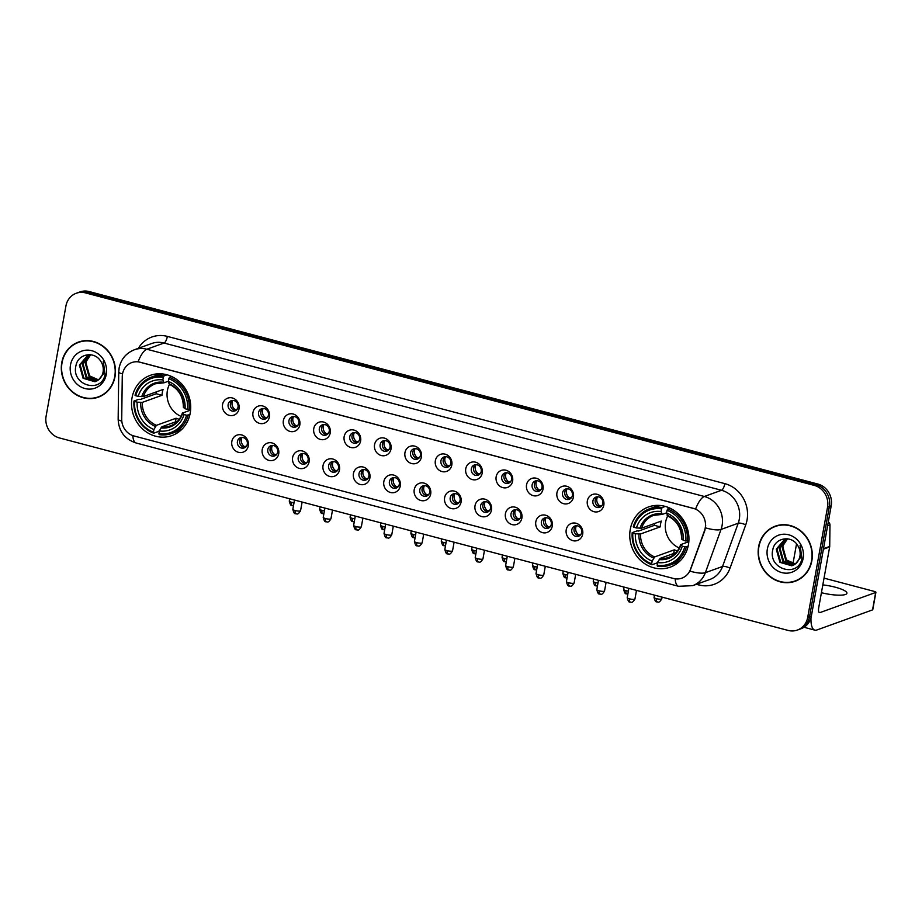 <?xml version="1.0" encoding="UTF-8"?>
<svg xmlns="http://www.w3.org/2000/svg" width="922" height="922" viewBox="0 0 922 922"><rect width="100%" height="100%" fill="white"/><g stroke="black" fill="none" stroke-linecap="round" stroke-linejoin="round"><path stroke-width="1.38" d="M630.268 529.378A31.993 29.274 -109.8 0 0 640.467 560.288A31.993 29.274 -109.8 0 0 670.213 567.157A31.993 29.274 -109.8 0 0 688.423 544.741A31.993 29.274 -109.8 0 0 678.223 513.831A31.993 29.274 -109.8 0 0 648.489 506.962A31.993 29.274 -109.8 0 0 630.268 529.378M132.042 397.774A31.993 29.274 -109.8 0 0 142.242 428.684A31.993 29.274 -109.8 0 0 171.988 435.553A31.993 29.274 -109.8 0 0 190.209 413.137A31.993 29.274 -109.8 0 0 179.997 382.227A31.993 29.274 -109.8 0 0 150.263 375.358A31.993 29.274 -109.8 0 0 132.042 397.774M248.306 445.81A9.059 8.286 70.2 0 1 238.498 452.333A9.059 8.286 70.2 0 1 231.837 441.454A9.059 8.286 70.2 0 1 241.633 434.93A9.059 8.286 70.2 0 1 248.306 445.81M237.427 441.5A5.428 4.967 -109.8 0 0 244.203 447.919A5.428 4.967 -109.8 0 0 245.563 438.86A5.428 4.967 -109.8 0 0 237.427 441.5M278.698 453.831A9.059 8.286 70.2 0 1 268.901 460.366A9.059 8.286 70.2 0 1 262.24 449.487A9.059 8.286 70.2 0 1 272.036 442.952A9.059 8.286 70.2 0 1 278.698 453.831M267.818 449.533A5.428 4.967 -109.8 0 0 274.606 455.941A5.428 4.967 -109.8 0 0 275.966 446.893A5.428 4.967 -109.8 0 0 267.818 449.533M309.101 461.864A9.059 8.286 70.2 0 1 299.304 468.388A9.059 8.286 70.2 0 1 292.631 457.519A9.059 8.286 70.2 0 1 302.428 450.985A9.059 8.286 70.2 0 1 309.101 461.864M298.221 457.554A5.428 4.967 -109.8 0 0 304.998 463.973A5.428 4.967 -109.8 0 0 306.369 454.915A5.428 4.967 -109.8 0 0 298.221 457.554M339.492 469.897A9.059 8.286 70.2 0 1 329.696 476.42A9.059 8.286 70.2 0 1 323.034 465.541A9.059 8.286 70.2 0 1 332.83 459.018A9.059 8.286 70.2 0 1 339.492 469.897M328.612 465.587A5.428 4.967 -109.8 0 0 335.401 472.006A5.428 4.967 -109.8 0 0 336.761 462.948A5.428 4.967 -109.8 0 0 328.612 465.587M369.895 477.919A9.059 8.286 70.2 0 1 360.099 484.453A9.059 8.286 70.2 0 1 353.437 473.574A9.059 8.286 70.2 0 1 363.233 467.051A9.059 8.286 70.2 0 1 369.895 477.919M359.015 473.62A5.428 4.967 -109.8 0 0 365.803 480.028A5.428 4.967 -109.8 0 0 367.163 470.981A5.428 4.967 -109.8 0 0 359.015 473.62M400.286 485.952A9.059 8.286 70.2 0 1 390.49 492.486A9.059 8.286 70.2 0 1 383.829 481.607A9.059 8.286 70.2 0 1 393.625 475.072A9.059 8.286 70.2 0 1 400.286 485.952M389.418 481.641A5.428 4.967 -109.8 0 0 396.195 488.061A5.428 4.967 -109.8 0 0 397.555 479.002A5.428 4.967 -109.8 0 0 389.418 481.641M430.689 493.985A9.059 8.286 70.2 0 1 420.893 500.508A9.059 8.286 70.2 0 1 414.232 489.628A9.059 8.286 70.2 0 1 424.028 483.105A9.059 8.286 70.2 0 1 430.689 493.985M419.81 489.674A5.428 4.967 -109.8 0 0 426.598 496.094A5.428 4.967 -109.8 0 0 427.958 487.035A5.428 4.967 -109.8 0 0 419.81 489.674M461.092 502.006A9.059 8.286 70.2 0 1 451.296 508.541A9.059 8.286 70.2 0 1 444.623 497.661A9.059 8.286 70.2 0 1 454.419 491.138A9.059 8.286 70.2 0 1 461.092 502.006M450.213 497.707A5.428 4.967 -109.8 0 0 456.989 504.115A5.428 4.967 -109.8 0 0 458.349 495.068A5.428 4.967 -109.8 0 0 450.213 497.707M491.484 510.039A9.059 8.286 70.2 0 1 481.687 516.574A9.059 8.286 70.2 0 1 475.026 505.694A9.059 8.286 70.2 0 1 484.822 499.159A9.059 8.286 70.2 0 1 491.484 510.039M480.604 505.729A5.428 4.967 -109.8 0 0 487.392 512.148A5.428 4.967 -109.8 0 0 488.752 503.089A5.428 4.967 -109.8 0 0 480.604 505.729M521.887 518.072A9.059 8.286 70.2 0 1 512.09 524.595A9.059 8.286 70.2 0 1 505.429 513.715A9.059 8.286 70.2 0 1 515.225 507.192A9.059 8.286 70.2 0 1 521.887 518.072M511.007 513.761A5.428 4.967 -109.8 0 0 517.795 520.181A5.428 4.967 -109.8 0 0 519.155 511.122A5.428 4.967 -109.8 0 0 511.007 513.761M552.278 526.093A9.059 8.286 70.2 0 1 542.482 532.628A9.059 8.286 70.2 0 1 535.82 521.748A9.059 8.286 70.2 0 1 545.617 515.225A9.059 8.286 70.2 0 1 552.278 526.093M541.41 521.794A5.428 4.967 -109.8 0 0 548.187 528.202A5.428 4.967 -109.8 0 0 549.547 519.155A5.428 4.967 -109.8 0 0 541.41 521.794M582.681 534.126A9.059 8.286 70.2 0 1 572.885 540.661A9.059 8.286 70.2 0 1 566.223 529.781A9.059 8.286 70.2 0 1 576.02 523.247A9.059 8.286 70.2 0 1 582.681 534.126M571.801 529.827A5.428 4.967 -109.8 0 0 578.59 536.235A5.428 4.967 -109.8 0 0 579.95 527.177A5.428 4.967 -109.8 0 0 571.801 529.827M239.029 408.838A9.059 8.286 70.2 0 1 229.232 415.361A9.059 8.286 70.2 0 1 222.571 404.481A9.059 8.286 70.2 0 1 232.367 397.958A9.059 8.286 70.2 0 1 239.029 408.838M228.149 404.528A5.428 4.967 -109.8 0 0 234.937 410.947A5.428 4.967 -109.8 0 0 236.297 401.888A5.428 4.967 -109.8 0 0 228.149 404.528M269.431 416.859A9.059 8.286 70.2 0 1 259.635 423.394A9.059 8.286 70.2 0 1 252.974 412.514A9.059 8.286 70.2 0 1 262.77 405.991A9.059 8.286 70.2 0 1 269.431 416.859M258.552 412.56A5.428 4.967 -109.8 0 0 265.34 418.968A5.428 4.967 -109.8 0 0 266.7 409.921A5.428 4.967 -109.8 0 0 258.552 412.56M299.823 424.892A9.059 8.286 70.2 0 1 290.027 431.427A9.059 8.286 70.2 0 1 283.365 420.547A9.059 8.286 70.2 0 1 293.161 414.013A9.059 8.286 70.2 0 1 299.823 424.892M288.955 420.582A5.428 4.967 -109.8 0 0 295.732 427.001A5.428 4.967 -109.8 0 0 297.091 417.943A5.428 4.967 -109.8 0 0 288.955 420.582M330.226 432.925A9.059 8.286 70.2 0 1 320.43 439.448A9.059 8.286 70.2 0 1 313.768 428.569A9.059 8.286 70.2 0 1 323.564 422.046A9.059 8.286 70.2 0 1 330.226 432.925M319.346 428.615A5.428 4.967 -109.8 0 0 326.134 435.034A5.428 4.967 -109.8 0 0 327.494 425.976A5.428 4.967 -109.8 0 0 319.346 428.615M360.629 440.947A9.059 8.286 70.2 0 1 350.833 447.481A9.059 8.286 70.2 0 1 344.16 436.602A9.059 8.286 70.2 0 1 353.956 430.078A9.059 8.286 70.2 0 1 360.629 440.947M349.749 436.648A5.428 4.967 -109.8 0 0 356.526 443.056A5.428 4.967 -109.8 0 0 357.886 434.008A5.428 4.967 -109.8 0 0 349.749 436.648M391.02 448.979A9.059 8.286 70.2 0 1 381.224 455.514A9.059 8.286 70.2 0 1 374.562 444.635A9.059 8.286 70.2 0 1 384.359 438.1A9.059 8.286 70.2 0 1 391.02 448.979M380.141 444.681A5.428 4.967 -109.8 0 0 386.929 451.089A5.428 4.967 -109.8 0 0 388.289 442.03A5.428 4.967 -109.8 0 0 380.141 444.681M421.423 457.012A9.059 8.286 70.2 0 1 411.627 463.536A9.059 8.286 70.2 0 1 404.954 452.667A9.059 8.286 70.2 0 1 414.75 446.133A9.059 8.286 70.2 0 1 421.423 457.012M410.544 452.702A5.428 4.967 -109.8 0 0 417.332 459.121A5.428 4.967 -109.8 0 0 418.692 450.063A5.428 4.967 -109.8 0 0 410.544 452.702M451.815 465.034A9.059 8.286 70.2 0 1 442.018 471.568A9.059 8.286 70.2 0 1 435.357 460.689A9.059 8.286 70.2 0 1 445.153 454.166A9.059 8.286 70.2 0 1 451.815 465.034M440.947 460.735A5.428 4.967 -109.8 0 0 447.723 467.154A5.428 4.967 -109.8 0 0 449.083 458.096A5.428 4.967 -109.8 0 0 440.947 460.735M482.218 473.067A9.059 8.286 70.2 0 1 472.421 479.601A9.059 8.286 70.2 0 1 465.76 468.722A9.059 8.286 70.2 0 1 475.556 462.187A9.059 8.286 70.2 0 1 482.218 473.067M471.338 468.768A5.428 4.967 -109.8 0 0 478.126 475.176A5.428 4.967 -109.8 0 0 479.486 466.129A5.428 4.967 -109.8 0 0 471.338 468.768M512.62 481.1A9.059 8.286 70.2 0 1 502.824 487.623A9.059 8.286 70.2 0 1 496.151 476.755A9.059 8.286 70.2 0 1 505.948 470.22A9.059 8.286 70.2 0 1 512.62 481.1M501.741 476.789A5.428 4.967 -109.8 0 0 508.518 483.209A5.428 4.967 -109.8 0 0 509.878 474.15A5.428 4.967 -109.8 0 0 501.741 476.789M543.012 489.133A9.059 8.286 70.2 0 1 533.216 495.656A9.059 8.286 70.2 0 1 526.554 484.776A9.059 8.286 70.2 0 1 536.35 478.253A9.059 8.286 70.2 0 1 543.012 489.133M532.132 484.822A5.428 4.967 -109.8 0 0 538.921 491.242A5.428 4.967 -109.8 0 0 540.28 482.183A5.428 4.967 -109.8 0 0 532.132 484.822M573.415 497.154A9.059 8.286 70.2 0 1 563.619 503.689A9.059 8.286 70.2 0 1 556.946 492.809A9.059 8.286 70.2 0 1 566.742 486.274A9.059 8.286 70.2 0 1 573.415 497.154M562.535 492.855A5.428 4.967 -109.8 0 0 569.312 499.263A5.428 4.967 -109.8 0 0 570.683 490.216A5.428 4.967 -109.8 0 0 562.535 492.855M603.806 505.187A9.059 8.286 70.2 0 1 594.01 511.71A9.059 8.286 70.2 0 1 587.349 500.842A9.059 8.286 70.2 0 1 597.145 494.307A9.059 8.286 70.2 0 1 603.806 505.187M592.927 500.877A5.428 4.967 -109.8 0 0 599.715 507.296A5.428 4.967 -109.8 0 0 601.075 498.237A5.428 4.967 -109.8 0 0 592.927 500.877M245.298 447.343A5.428 4.967 70.2 0 1 241.714 437.431M275.69 455.376A5.428 4.967 70.2 0 1 272.117 445.464M306.092 463.409A5.428 4.967 70.2 0 1 302.52 453.497M336.495 471.43A5.428 4.967 70.2 0 1 332.911 461.519M366.887 479.463A5.428 4.967 70.2 0 1 363.314 469.552M397.29 487.496A5.428 4.967 70.2 0 1 393.706 477.584M427.681 495.517A5.428 4.967 70.2 0 1 424.108 485.606M458.084 503.55A5.428 4.967 70.2 0 1 454.511 493.639M488.487 511.583A5.428 4.967 70.2 0 1 484.903 501.672M518.879 519.605A5.428 4.967 70.2 0 1 515.306 509.705M549.282 527.638A5.428 4.967 70.2 0 1 545.697 517.726M579.673 535.67A5.428 4.967 70.2 0 1 576.1 525.759M236.032 410.371A5.428 4.967 70.2 0 1 232.448 400.459M266.423 418.404A5.428 4.967 70.2 0 1 262.851 408.492M296.826 426.437A5.428 4.967 70.2 0 1 293.242 416.525M327.218 434.458A5.428 4.967 70.2 0 1 323.645 424.558M357.621 442.491A5.428 4.967 70.2 0 1 354.048 432.579M388.012 450.524A5.428 4.967 70.2 0 1 384.439 440.612M418.415 458.545A5.428 4.967 70.2 0 1 414.842 448.645M448.818 466.578A5.428 4.967 70.2 0 1 445.234 456.667M479.21 474.611A5.428 4.967 70.2 0 1 475.637 464.7M509.612 482.644A5.428 4.967 70.2 0 1 506.028 472.732M540.004 490.665A5.428 4.967 70.2 0 1 536.431 480.754M570.407 498.698A5.428 4.967 70.2 0 1 566.834 488.787M600.81 506.731A5.428 4.967 70.2 0 1 597.226 496.82M122.257 376.764A16.296 14.913 70.2 0 1 122.522 373.986A16.296 14.913 70.2 0 1 131.811 362.565A16.296 14.913 70.2 0 1 140.156 362.231L693.252 508.333A16.296 14.913 70.2 0 1 704.535 530.565L690.451 569.393A16.296 14.913 70.2 0 1 681.888 578.152A16.296 14.913 70.2 0 1 673.533 578.486L133.99 435.968A16.296 14.913 70.2 0 1 121.727 419.176L122.257 376.764M61.774 362.6A29.285 26.796 -109.8 0 0 71.121 390.882A29.285 26.796 -109.8 0 0 98.331 397.175A29.285 26.796 -109.8 0 0 115.008 376.66A29.285 26.796 -109.8 0 0 105.661 348.378A29.285 26.796 -109.8 0 0 78.451 342.085A29.285 26.796 -109.8 0 0 61.774 362.6M95.542 397.682A29.285 26.796 -109.8 0 0 99.242 396.817M758.633 546.665A29.285 26.796 -109.8 0 0 767.968 574.948A29.285 26.796 -109.8 0 0 795.19 581.24A29.285 26.796 -109.8 0 0 811.856 560.726A29.285 26.796 -109.8 0 0 802.52 532.443A29.285 26.796 -109.8 0 0 775.31 526.151A29.285 26.796 -109.8 0 0 758.633 546.665M792.39 581.747A29.285 26.796 -109.8 0 0 796.101 580.883M138.116 361.758L695.603 509.013A21.125 7.203 -75.2 0 1 704.327 496.485A24.145 22.093 70.2 0 1 722.099 525.482A24.145 22.093 70.2 0 1 721.039 529.435L705.353 572.689A24.145 22.093 70.2 0 1 692.664 585.666L709.848 579.465A24.145 22.093 -109.8 0 0 722.537 566.488L738.234 523.223A24.145 22.093 -109.8 0 0 739.283 519.282A24.145 22.093 -109.8 0 0 721.511 490.274L164.035 343.03A24.145 22.093 -109.8 0 0 151.657 343.514L134.474 349.726A24.145 22.093 70.2 0 1 146.84 349.231A21.125 7.203 104.8 0 0 138.116 361.758M797.392 630.049L801.057 628.735A18.117 16.573 -109.8 0 0 811.372 616.046L831.206 505.798L829.374 506.466A18.117 16.573 -109.8 0 0 816.039 484.707L87.359 292.239A18.117 16.573 -109.8 0 0 78.082 292.608A18.117 16.573 -109.8 0 1 87.359 292.239L816.039 484.707A18.117 16.573 -109.8 0 1 829.374 506.466L809.539 616.703L829.374 506.466L827.541 507.123A18.117 16.573 -109.8 0 0 814.207 485.375L85.527 292.896A18.117 16.573 -109.8 0 0 76.249 293.265A18.117 16.573 -109.8 0 0 65.935 305.954L46.1 416.202A18.117 16.573 -109.8 0 0 59.434 437.95L788.114 630.429A18.117 16.573 -109.8 0 0 797.392 630.049A18.117 16.573 -109.8 0 0 807.707 617.371L827.541 507.123M799.224 629.392A18.117 16.573 -109.8 0 0 809.539 616.703A18.117 16.573 -109.8 0 1 799.224 629.392M705.687 525.482L704.869 530.45L689.944 571.133A21.125 5.739 19.9 0 0 705.353 572.689L722.537 566.488A6.039 1.637 -160.1 0 1 730.051 568.102A30.184 27.614 70.2 0 1 698.726 584.928L696.398 584.317M776.232 525.84A29.285 26.796 -109.8 0 0 772.832 527.545M79.373 341.774A29.285 26.796 -109.8 0 0 75.973 343.48M831.206 505.798A18.117 16.573 -109.8 0 0 817.872 484.05L89.192 291.571A18.117 16.573 -109.8 0 0 79.914 291.951L76.249 293.265M83.072 340.91A28.974 26.519 -109.8 0 0 80.387 341.705L78.554 342.373A28.974 26.519 -109.8 0 0 62.051 362.669A28.974 26.519 -109.8 0 0 71.294 390.663A28.974 26.519 -109.8 0 0 98.228 396.886A28.974 26.519 -109.8 0 0 114.731 376.591A28.974 26.519 -109.8 0 0 105.488 348.597A28.974 26.519 -109.8 0 0 78.554 342.373M98.205 380.106L88.904 376.188L85.227 363.014L90.644 354.751M98.527 379.852L89.63 375.922L85.953 362.749L87.083 359.488A13.646 12.482 -109.8 0 1 90.852 354.774M96.868 380.947L85.988 377.236L82.323 364.063L89.134 354.958M97.213 380.763L86.726 376.971L83.049 363.81L89.515 354.878M98.666 379.737A13.646 12.482 -109.8 0 0 103.08 372.073A13.646 12.482 -109.8 0 0 100.59 361.044C94.263 350.683 78.139 353.841 76.019 365.343C70.648 385.338 101.293 394.167 105.073 374.62L103.264 361.24L104.163 372.845L98.666 379.737L95.001 381.743L83.084 378.285L79.407 365.124L87.648 355.396L90.517 354.728M95.819 381.443L83.81 378.02L80.133 364.858L88.374 355.131M70.498 364.905A19.685 18.014 -109.8 0 0 84.985 388.542A19.685 18.014 -109.8 0 0 106.284 374.355A19.685 18.014 -109.8 0 0 91.797 350.717A19.685 18.014 -109.8 0 0 70.498 364.905M98.228 396.886L100.06 396.23A28.974 26.519 -109.8 0 0 102.642 395.123M779.931 524.975A28.974 26.519 -109.8 0 0 777.246 525.77L775.402 526.439A28.974 26.519 -109.8 0 0 758.91 546.734A28.974 26.519 -109.8 0 0 768.153 574.729A28.974 26.519 -109.8 0 0 795.087 580.952A28.974 26.519 -109.8 0 0 811.579 560.657A28.974 26.519 -109.8 0 0 802.347 532.662A28.974 26.519 -109.8 0 0 775.402 526.439M795.064 564.172L785.763 560.253L782.087 547.08L787.492 538.817M795.386 563.918L786.489 559.988L782.813 546.827L783.931 543.554A13.646 12.482 -109.8 0 1 787.699 538.84M793.727 565.025L782.847 561.302L779.171 548.129L785.993 539.024M794.073 564.829L783.573 561.037L779.908 547.875L786.374 538.944M795.525 563.803A13.646 12.482 -109.8 0 0 799.939 556.139A13.646 12.482 -109.8 0 0 797.438 545.109C791.122 534.748 774.987 537.906 772.867 549.408C767.507 569.404 798.152 578.232 801.933 558.686L800.112 545.305L801.011 556.911L795.525 563.803L791.848 565.808L779.943 562.351L776.266 549.189L784.507 539.462L787.365 538.794M792.666 565.509L780.669 562.086L776.992 548.924L785.233 539.197M767.358 548.97A19.685 18.014 -109.8 0 0 781.844 572.608A19.685 18.014 -109.8 0 0 803.131 558.421A19.685 18.014 -109.8 0 0 788.644 534.783A19.685 18.014 -109.8 0 0 767.358 548.97M795.087 580.952L796.919 580.295A28.974 26.519 -109.8 0 0 799.501 579.189M169.475 384.336A22.335 20.434 -109.8 0 0 167.401 390.502A22.335 20.434 -109.8 0 0 181.035 416.364M189.886 414.716L186.578 415.223A28.732 26.289 -109.8 0 1 158.93 433.651L159.414 430.966A25.966 23.753 -109.8 0 0 184.031 414.543L182.568 412.998L190.6 410.106M177.75 421.054L161.892 426.782L159.414 430.966M160.002 429.767L158.596 431.427L153.686 433.202L153.444 432.199A28.732 26.289 -109.8 0 1 134.624 401.496L137.171 402.165A25.966 23.753 -109.8 0 0 153.916 429.514L156.406 425.33L176.09 418.231A22.335 20.434 -109.8 0 0 179.248 419.268M163.321 377.271L163.989 375.934A29.942 27.395 -109.8 0 0 151.415 377.121A29.942 27.395 -109.8 0 0 135.027 395.238L135.672 395.699A28.732 26.289 -109.8 0 1 163.321 377.271L162.837 379.956A25.966 23.753 -109.8 0 0 138.208 396.368L143.383 396.575L163.067 389.464A22.335 20.434 -109.8 0 0 162.364 392.323A22.335 20.434 -109.8 0 0 162.03 395.273L142.334 402.372L137.171 402.165M134.624 401.496L133.978 401.035L138.888 399.272L140.409 399.445L156.221 393.74A28.674 26.242 70.2 0 1 156.429 391.862M158.93 433.651L159.172 434.642A29.942 27.395 -109.8 0 0 171.746 433.455L176.655 431.692A29.942 27.395 -109.8 0 0 182.464 428.684M189.183 409.541A29.942 27.395 -109.8 0 0 169.475 377.386L168.807 378.712A28.732 26.289 -109.8 0 1 187.615 409.414L190.681 408.999M171.746 376.568L169.475 377.386M171.746 433.455A29.942 27.395 -109.8 0 0 188.134 415.349M133.978 401.035A29.942 27.395 -109.8 0 0 153.686 433.202M187.615 409.414L185.08 408.746A25.966 23.753 -109.8 0 0 168.323 381.397L168.807 378.712M184.031 414.543L186.578 415.223M153.916 429.514L153.444 432.199M168.323 381.397L169.544 384.243M183.616 407.201L185.08 408.746M160.924 427.935A23.223 21.252 -109.8 0 0 182.568 413.505L182.568 412.998M162.71 373.952A29.942 27.395 -109.8 0 0 156.325 375.358L151.415 377.121M163.989 375.934L167.078 374.816M138.208 396.368L135.672 395.699M168.357 381.247L164.058 382.791L162.837 379.956M164.058 382.791L163.401 382.227A23.223 21.252 -109.8 0 0 141.758 396.656M156.221 393.74L162.03 395.273M176.09 418.231L175.434 421.896M667.701 515.94A22.335 20.434 -109.8 0 0 665.626 522.094A22.335 20.434 -109.8 0 0 679.26 547.968M688.1 546.32L684.804 546.815A28.732 26.289 -109.8 0 1 657.144 565.244L657.628 562.558A25.966 23.753 -109.8 0 0 682.257 546.147L680.793 544.602L688.826 541.698M675.976 552.658L660.117 558.386L657.628 562.558M658.227 561.371L656.81 563.031L651.912 564.794L651.658 563.791A28.732 26.289 -109.8 0 1 632.849 533.1L635.396 533.769A25.966 23.753 -109.8 0 0 652.142 561.106L654.632 556.934L674.316 549.823A22.335 20.434 -109.8 0 0 677.474 550.86M661.547 508.863L662.215 507.538A29.942 27.395 -109.8 0 0 649.641 508.725A29.942 27.395 -109.8 0 0 633.253 526.842L633.898 527.292A28.732 26.289 -109.8 0 1 661.547 508.863L661.062 511.549A25.966 23.753 -109.8 0 0 636.434 527.96L641.608 528.179L661.293 521.068A22.335 20.434 -109.8 0 0 660.59 523.915A22.335 20.434 -109.8 0 0 660.256 526.865L640.559 533.976L635.396 533.769M632.849 533.1L632.204 532.639L637.114 530.865L638.635 531.049L654.447 525.333A28.674 26.242 70.2 0 1 654.655 523.466M657.144 565.244L657.398 566.246A29.942 27.395 -109.8 0 0 669.971 565.059L674.881 563.284A29.942 27.395 -109.8 0 0 680.69 560.288M687.409 541.145A29.942 27.395 -109.8 0 0 667.701 508.979L667.032 510.315A28.732 26.289 -109.8 0 1 685.841 541.018L688.907 540.603M669.971 508.16L667.701 508.979M669.971 565.059A29.942 27.395 -109.8 0 0 686.36 546.942M632.204 532.639A29.942 27.395 -109.8 0 0 651.912 564.794M685.841 541.018L683.306 540.35A25.966 23.753 -109.8 0 0 666.548 513.001L667.032 510.315M682.257 546.147L684.804 546.815M652.142 561.106L651.658 563.791M666.548 513.001L667.77 515.847M681.831 538.805L683.306 540.35M659.149 559.539A23.223 21.252 -109.8 0 0 680.793 545.109L680.793 544.602M660.936 505.556A29.942 27.395 -109.8 0 0 654.539 506.95L649.641 508.725M662.215 507.538L665.304 506.42M636.434 527.96L633.898 527.292M666.583 512.839L662.284 514.395L661.062 511.549M662.284 514.395L661.627 513.831A23.223 21.252 -109.8 0 0 639.983 528.248M654.447 525.333L660.256 526.865M674.316 549.823L673.659 553.5M232.793 400.448A6.638 6.074 -109.8 0 0 235.387 409.714L237.3 409.022M235.075 410.348L235.387 409.714M263.185 408.481A6.638 6.074 -109.8 0 0 265.778 417.747L267.703 417.055M265.467 418.381L265.778 417.747M293.588 416.514A6.638 6.074 -109.8 0 0 296.181 425.78L298.094 425.088M295.87 426.413L296.181 425.78M323.979 424.535A6.638 6.074 -109.8 0 0 326.572 433.813L328.497 433.11M326.261 434.435L326.572 433.813M354.382 432.568A6.638 6.074 -109.8 0 0 356.975 441.834L358.889 441.142M356.664 442.468L356.975 441.834M384.774 440.601A6.638 6.074 -109.8 0 0 387.378 449.867L389.291 449.175M387.067 450.501L387.378 449.867M415.177 448.622A6.638 6.074 -109.8 0 0 417.77 457.9L419.694 457.208M417.459 458.522L417.77 457.9M445.58 456.655A6.638 6.074 -109.8 0 0 448.173 465.921L450.086 465.23M447.862 466.555L448.173 465.921M475.971 464.688A6.638 6.074 -109.8 0 0 478.564 473.954L480.489 473.263M478.253 474.588L478.564 473.954M506.374 472.709A6.638 6.074 -109.8 0 0 508.967 481.987L510.88 481.296M508.656 482.609L508.967 481.987M536.765 480.742A6.638 6.074 -109.8 0 0 539.37 490.008L541.283 489.317M539.059 490.642L539.37 490.008M567.168 488.775A6.638 6.074 -109.8 0 0 569.761 498.041L571.686 497.35M569.45 498.675L569.761 498.041M597.571 496.808A6.638 6.074 -109.8 0 0 600.164 506.074L602.078 505.383M599.853 506.697L600.164 506.074M242.06 437.42A6.638 6.074 -109.8 0 0 244.653 446.686L246.566 445.994M244.342 447.32L244.653 446.686M272.451 445.453A6.638 6.074 -109.8 0 0 275.056 454.719L276.969 454.027M274.744 455.353L275.056 454.719M302.854 453.474A6.638 6.074 -109.8 0 0 305.447 462.752L307.372 462.06M305.136 463.374L305.447 462.752M333.257 461.507A6.638 6.074 -109.8 0 0 335.85 470.773L337.763 470.082M335.539 471.407L335.85 470.773M363.648 469.54A6.638 6.074 -109.8 0 0 366.241 478.806L368.166 478.115M365.93 479.44L366.241 478.806M394.051 477.573A6.638 6.074 -109.8 0 0 396.644 486.839L398.558 486.148M396.333 487.473L396.644 486.839M424.443 485.594A6.638 6.074 -109.8 0 0 427.036 494.86L428.961 494.169M426.725 495.494L427.036 494.86M454.846 493.627A6.638 6.074 -109.8 0 0 457.439 502.893L459.363 502.202M457.128 503.527L457.439 502.893M485.249 501.66A6.638 6.074 -109.8 0 0 487.842 510.926L489.755 510.235M487.531 511.56L487.842 510.926M515.64 509.682A6.638 6.074 -109.8 0 0 518.233 518.959L520.158 518.256M517.922 519.582L518.233 518.959M546.043 517.715A6.638 6.074 -109.8 0 0 548.636 526.981L550.549 526.289M548.325 527.615L548.636 526.981M576.434 525.747A6.638 6.074 -109.8 0 0 579.028 535.014L580.952 534.322M578.716 535.647L579.028 535.014M821.421 592.708A19.316 4.161 10.2 0 0 846.915 593.261A19.316 4.161 10.2 0 0 835.228 587.199A19.316 4.161 10.2 0 0 822.827 584.894M810.991 617.682A24.145 8.24 104.8 0 0 814.864 630.141A24.145 8.24 104.8 0 0 816.857 629.991L872.546 609.891L875.669 592.489L819.981 612.588A6.039 2.063 -75.2 0 1 819.485 612.623A6.039 2.063 -75.2 0 1 818.736 607.61L829.65 546.942L823.392 549.201M875.669 592.489A3.02 0.645 10.2 0 0 875.9 592.304L872.765 609.707A3.02 0.645 -169.8 0 1 872.546 609.891M875.9 592.304A3.02 0.645 10.2 0 0 874.079 591.348L824.038 578.14M828.279 522.071A3.02 2.766 70.2 0 1 829.973 524.964L829.708 546.435A3.02 2.766 70.2 0 1 829.65 546.942M724.853 483.647A6.039 2.063 -75.2 0 1 721.511 490.274L704.327 496.485L146.84 349.231L164.035 343.03A6.039 2.063 -75.2 0 0 167.366 336.392L724.853 483.647A30.184 27.614 70.2 0 1 747.062 519.904A30.184 27.614 70.2 0 1 745.748 524.837L730.051 568.102M134.474 349.726C126.084 353.103 120.978 359.177 119.134 367.97L118.742 371.958A21.125 3.239 0.7 0 0 122.545 373.871M675.181 578.82A21.125 7.203 104.8 0 0 678.546 586.288L692.664 585.666M678.546 586.288L136.156 443.021A21.125 7.203 -75.2 0 1 132.803 435.599M136.156 443.021C124.712 439.149 118.708 431.219 118.154 419.21A21.125 3.239 0.7 0 0 121.808 421.077M705.514 527.845A21.125 5.739 19.9 0 0 721.039 529.435L738.234 523.223A6.039 1.637 -160.1 0 1 745.748 524.837M138.358 348.32A30.184 27.614 70.2 0 1 167.366 336.392M814.207 485.375L817.872 484.05M85.527 292.896L89.192 291.571M807.707 617.371L811.372 616.046M698.922 583.407A6.039 2.063 -75.2 0 1 698.726 584.928M161.892 426.782A22.335 20.434 -109.8 0 0 170.558 425.803C176.252 423.647 180.182 419.441 182.349 413.171M142.334 402.372A22.335 20.434 -109.8 0 0 156.406 425.33M183.616 407.708A23.223 21.252 -109.8 0 0 168.887 383.679M140.72 402.453A23.223 21.252 -109.8 0 0 155.438 426.483M163.69 382.757A22.335 20.434 -109.8 0 0 155.392 383.783A22.335 20.434 -109.8 0 0 143.383 396.575M660.117 558.386A22.335 20.434 -109.8 0 0 668.784 557.395C674.478 555.24 678.408 551.033 680.574 544.775M640.559 533.976A22.335 20.434 -109.8 0 0 654.632 556.934M681.831 539.312A23.223 21.252 -109.8 0 0 667.113 515.283M638.934 534.057A23.223 21.252 -109.8 0 0 653.663 558.087M661.915 514.349A22.335 20.434 -109.8 0 0 653.617 515.375A22.335 20.434 -109.8 0 0 641.608 528.179M291.652 502.317A3.919 0.841 -169.8 0 1 289.278 501.084C290.972 507.78 292.159 504.611 292.136 505.579A3.919 1.337 -75.2 0 1 291.652 502.317A3.919 0.841 -169.8 0 0 294.014 502.767M292.458 505.556A3.919 1.337 -75.2 0 1 292.136 505.579L293.484 505.694M322.055 510.35A3.919 0.841 -169.8 0 1 319.68 509.117C321.363 515.801 322.562 512.644 322.539 513.6A3.919 1.337 -75.2 0 1 322.055 510.35A3.919 0.841 -169.8 0 0 324.406 510.8M322.861 513.577A3.919 1.337 -75.2 0 1 322.539 513.6L323.887 513.715M352.446 518.371A3.919 0.841 -169.8 0 1 350.072 517.15C351.766 523.834 352.965 520.676 352.93 521.633A3.919 1.337 -75.2 0 1 352.446 518.371A3.919 0.841 -169.8 0 0 354.809 518.821M353.264 521.61A3.919 1.337 -75.2 0 1 352.93 521.633L354.279 521.748M382.849 526.404A3.919 0.841 -169.8 0 1 380.475 525.171C382.169 531.867 383.356 528.698 383.333 529.666A3.919 1.337 -75.2 0 1 382.849 526.404A3.919 0.841 -169.8 0 0 385.212 526.854M383.656 529.643A3.919 1.337 -75.2 0 1 383.333 529.666L384.681 529.781M413.24 534.437A3.919 0.841 -169.8 0 1 410.866 533.204C412.56 539.889 413.759 536.731 413.736 537.687A3.919 1.337 -75.2 0 1 413.24 534.437A3.919 0.841 -169.8 0 0 415.603 534.887M414.059 537.664A3.919 1.337 -75.2 0 1 413.736 537.687L415.084 537.803M443.643 542.47A3.919 0.841 -169.8 0 1 441.269 541.237C442.963 547.922 444.15 544.764 444.127 545.72A3.919 1.337 -75.2 0 1 443.643 542.47A3.919 0.841 -169.8 0 0 446.006 542.908M444.45 545.697A3.919 1.337 -75.2 0 1 444.127 545.72L445.476 545.836M474.046 550.492A3.919 0.841 -169.8 0 1 471.672 549.258C473.355 555.954 474.553 552.797 474.53 553.753A3.919 1.337 -75.2 0 1 474.046 550.492A3.919 0.841 -169.8 0 0 476.397 550.941M474.853 553.73A3.919 1.337 -75.2 0 1 474.53 553.753L475.879 553.868M504.438 558.525A3.919 0.841 -169.8 0 1 502.064 557.291C503.758 563.976 504.945 560.818 504.922 561.775A3.919 1.337 -75.2 0 1 504.438 558.525A3.919 0.841 -169.8 0 0 506.8 558.974M505.244 561.763A3.919 1.337 -75.2 0 1 504.922 561.775L506.27 561.89M534.841 566.557A3.919 0.841 -169.8 0 1 532.467 565.324C534.161 572.009 535.348 568.851 535.325 569.808A3.919 1.337 -75.2 0 1 534.841 566.557A3.919 0.841 -169.8 0 0 537.203 567.007M535.647 569.784A3.919 1.337 -75.2 0 1 535.325 569.808L536.673 569.923M565.232 574.579A3.919 0.841 -169.8 0 1 562.858 573.346C564.552 580.042 565.751 576.884 565.728 577.84A3.919 1.337 -75.2 0 1 565.232 574.579A3.919 0.841 -169.8 0 0 567.595 575.028M566.05 577.817A3.919 1.337 -75.2 0 1 565.728 577.84L567.076 577.956M595.635 582.612A3.919 0.841 -169.8 0 1 593.261 581.379C594.955 588.063 596.142 584.905 596.119 585.873A3.919 1.337 -75.2 0 1 595.635 582.612A3.919 0.841 -169.8 0 0 597.998 583.061M596.442 585.85A3.919 1.337 -75.2 0 1 596.119 585.873L597.468 585.989M626.026 590.645A3.919 0.841 -169.8 0 1 623.664 589.412C625.347 596.096 626.545 592.938 626.522 593.895A3.919 1.337 -75.2 0 1 626.026 590.645A3.919 0.841 -169.8 0 0 628.389 591.094M626.845 593.872A3.919 1.337 -75.2 0 1 626.522 593.895L627.87 594.01M656.429 598.666A3.919 0.841 -169.8 0 1 654.055 597.433C655.749 604.129 656.937 600.971 656.913 601.928A3.919 1.337 -75.2 0 1 656.429 598.666A3.919 0.841 -169.8 0 0 661.777 598.827L662.088 597.133M657.236 601.905A3.919 1.337 -75.2 0 1 656.913 601.928C657.939 601.363 658.527 604.175 661.777 598.827M295.213 510.534A3.919 0.841 -169.8 0 1 292.839 509.301C294.533 515.986 295.72 512.828 295.697 513.796A3.919 1.337 -75.2 0 1 295.213 510.534A3.919 0.841 -169.8 0 0 300.56 510.696L302.116 502.052M296.02 513.773A3.919 1.337 -75.2 0 1 295.697 513.796C296.723 513.231 297.31 516.032 300.56 510.696M325.604 518.567A3.919 0.841 -169.8 0 1 323.23 517.334C324.924 524.019 326.123 520.861 326.1 521.817A3.919 1.337 -75.2 0 1 325.604 518.567A3.919 0.841 -169.8 0 0 330.963 518.717L332.508 510.085M326.423 521.794A3.919 1.337 -75.2 0 1 326.1 521.817C327.126 521.264 327.702 524.065 330.963 518.717M356.007 526.589A3.919 0.841 -169.8 0 1 353.633 525.356C355.327 532.052 356.514 528.894 356.491 529.85A3.919 1.337 -75.2 0 1 356.007 526.589A3.919 0.841 -169.8 0 0 361.355 526.75L362.911 518.118M356.814 529.827A3.919 1.337 -75.2 0 1 356.491 529.85C357.517 529.286 358.105 532.098 361.355 526.75M386.399 534.622A3.919 0.841 -169.8 0 1 384.036 533.389C385.719 540.085 386.917 536.915 386.894 537.883A3.919 1.337 -75.2 0 1 386.399 534.622A3.919 0.841 -169.8 0 0 391.758 534.783L393.314 526.139M387.217 537.86A3.919 1.337 -75.2 0 1 386.894 537.883C387.92 537.319 388.508 540.131 391.758 534.783M416.802 542.655A3.919 0.841 -169.8 0 1 414.427 541.421C416.122 548.106 417.309 544.948 417.286 545.905A3.919 1.337 -75.2 0 1 416.802 542.655A3.919 0.841 -169.8 0 0 422.149 542.804L423.705 534.172M417.608 545.882A3.919 1.337 -75.2 0 1 417.286 545.905C418.311 545.351 418.899 548.152 422.149 542.804M447.205 550.676A3.919 0.841 -169.8 0 1 444.83 549.454C446.513 556.139 447.712 552.981 447.689 553.938A3.919 1.337 -75.2 0 1 447.205 550.676A3.919 0.841 -169.8 0 0 452.552 550.837L454.108 542.205M448.011 553.915A3.919 1.337 -75.2 0 1 447.689 553.938C448.714 553.373 449.302 556.185 452.552 550.837M477.596 558.709A3.919 0.841 -169.8 0 1 475.222 557.476C476.916 564.172 478.115 561.002 478.092 561.971A3.919 1.337 -75.2 0 1 477.596 558.709A3.919 0.841 -169.8 0 0 482.955 558.87L484.499 550.227M478.414 561.947A3.919 1.337 -75.2 0 1 478.092 561.971C479.106 561.406 479.694 564.218 482.955 558.87M507.999 566.742A3.919 0.841 -169.8 0 1 505.625 565.509C507.319 572.193 508.506 569.035 508.483 569.992A3.919 1.337 -75.2 0 1 507.999 566.742A3.919 0.841 -169.8 0 0 513.347 566.892L514.902 558.259M508.806 569.969A3.919 1.337 -75.2 0 1 508.483 569.992C509.509 569.439 510.097 572.239 513.347 566.892M538.39 574.775A3.919 0.841 -169.8 0 1 536.028 573.542C537.71 580.226 538.909 577.068 538.886 578.025A3.919 1.337 -75.2 0 1 538.39 574.775A3.919 0.841 -169.8 0 0 543.75 574.925L545.305 566.292M539.209 578.002A3.919 1.337 -75.2 0 1 538.886 578.025C539.912 577.46 540.499 580.272 543.75 574.925M568.793 582.796A3.919 0.841 -169.8 0 1 566.419 581.563C568.113 588.259 569.3 585.101 569.277 586.058A3.919 1.337 -75.2 0 1 568.793 582.796A3.919 0.841 -169.8 0 0 574.141 582.958L575.697 574.314M569.6 586.035A3.919 1.337 -75.2 0 1 569.277 586.058C570.303 585.493 570.891 588.305 574.141 582.958M599.196 590.829A3.919 0.841 -169.8 0 1 596.822 589.596C598.505 596.28 599.703 593.123 599.68 594.079A3.919 1.337 -75.2 0 1 599.196 590.829A3.919 0.841 -169.8 0 0 604.544 590.99L606.1 582.347M600.003 594.056A3.919 1.337 -75.2 0 1 599.68 594.079C600.706 593.526 601.294 596.327 604.544 590.99M629.588 598.862A3.919 0.841 -169.8 0 1 627.214 597.629C628.908 604.313 630.095 601.156 630.072 602.112A3.919 1.337 -75.2 0 1 629.588 598.862A3.919 0.841 -169.8 0 0 634.947 599.012L636.491 590.38M630.406 602.089A3.919 1.337 -75.2 0 1 630.072 602.112C631.097 601.547 631.685 604.359 634.947 599.012M819.981 612.588L819.07 612.346M823.484 548.671L829.708 546.435M829.973 524.964L827.599 525.817M118.742 371.958L118.154 419.21M183.386 407.409C183.271 396.518 178.568 388.796 169.256 384.243M155.392 383.783L163.862 382.814M796.539 543.876L792.966 563.688M681.612 539.013C681.496 528.11 676.783 520.388 667.47 515.847M653.617 515.375L662.088 514.418M289.278 501.084L289.692 498.779M319.68 509.117L320.095 506.8M350.072 517.15L350.487 514.833M380.475 525.171L380.89 522.866M410.866 533.204L411.293 530.888M441.269 541.237L441.684 538.921M471.672 549.258L472.087 546.953M502.064 557.291L502.478 554.975M532.467 565.324L532.881 563.008M562.858 573.346L563.284 571.041M593.261 581.379L593.676 579.062M623.664 589.412L624.079 587.095M654.055 597.433L654.47 595.128M292.839 509.301L294.498 500.047M323.23 517.334L324.901 508.068M353.633 525.356L355.304 516.101M384.036 533.389L385.696 524.134M414.427 541.421L416.099 532.155M444.83 549.454L446.49 540.188M475.222 557.476L476.893 548.221M505.625 565.509L507.284 556.254M536.028 573.542L537.687 564.276M566.419 581.563L568.09 572.308M596.822 589.596L598.482 580.341M627.214 597.629L628.885 588.363M814.864 630.141L804.03 627.271"/></g></svg>

